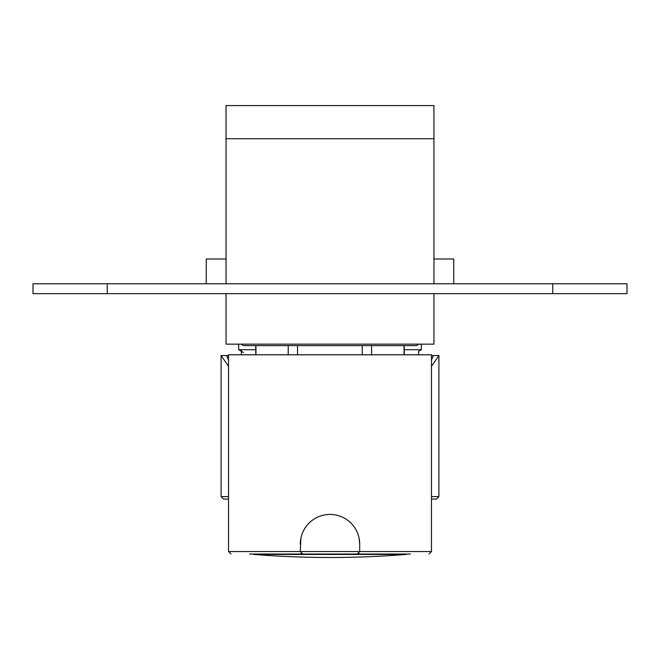 <?xml version="1.0" encoding="UTF-8"?>
<svg xmlns="http://www.w3.org/2000/svg" width="660" height="660" viewBox="0 0 660 660"><rect width="100%" height="100%" fill="white"/><g stroke="black" fill="none" stroke-linecap="round" stroke-linejoin="round"><path stroke-width="0.99" d="M407.327 105.559L226.05 105.559L226.05 138.724L433.95 138.724L433.95 105.559L407.327 105.559M433.95 293.659L433.95 344.149L226.05 344.149L226.05 293.659M404.25 349.709L421.327 349.709L421.327 344.149M243.623 352.564L238.672 349.709L255.75 349.709M371.588 354.791L371.588 345.634M404.044 345.634L404.044 354.791M362.249 345.634L362.249 354.791M297.52 354.791L297.52 345.634M288.205 345.634L288.205 354.791M255.94 354.791L255.94 345.634M418.951 344.149L416.377 345.634L243.623 345.634L241.048 344.149M228.525 366.316L221.1 355.534L221.1 496.609L228.525 496.609M431.475 496.609L438.9 496.609L438.9 355.534L431.475 366.316M431.475 359.882L433.48 355.534L438.446 355.534M228.525 359.882L226.52 355.534L221.554 355.534M433.95 355.534L431.475 355.534M228.525 355.534L226.05 355.534M438.9 496.609L436.425 499.084L431.475 499.084M228.525 499.084L223.575 499.084L221.1 496.609M410.438 554.029L302.775 554.029L300.3 551.554L431.475 551.554L431.475 354.791L228.525 354.791L228.525 551.554L300.3 551.554L300.877 538.312M359.114 538.263L359.7 544.129A29.7 29.7 0 0 0 330 514.429A29.7 29.7 0 0 0 300.3 544.129M301.125 553.402L302.775 554.029L249.562 554.029M358.875 553.402L357.225 554.029L359.7 551.554L359.7 544.129M107.25 283.759L107.25 293.659L33 293.659L33 283.759L627 283.759L627 293.659L552.75 293.659L552.75 283.759M107.25 293.659L552.75 293.659M206.25 283.759L206.25 259.009L226.05 259.009M433.95 259.009L453.75 259.009L453.75 283.759M405.933 554.441L254.067 554.441A945.45 945.45 0 0 0 405.933 554.441L407.113 554.029M418.605 354.791L418.605 351.277L421.327 349.709M241.395 354.791L241.395 349.709M433.95 283.759L433.95 138.724M226.05 283.759L226.05 138.724M238.672 349.709L238.672 344.149M255.75 345.634L255.75 354.791M404.25 345.634L404.25 354.791M431.475 551.554L429 554.029M228.525 551.554L231 554.029M252.887 554.029L254.067 554.441"/></g></svg>
